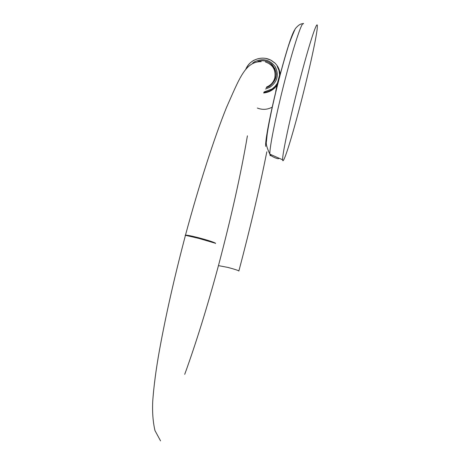 <?xml version="1.0" encoding="UTF-8"?>
<svg xmlns="http://www.w3.org/2000/svg" width="470" height="470" viewBox="0 0 470 470"><rect width="100%" height="100%" fill="white"/><g stroke="black" fill="none" stroke-linecap="round" stroke-linejoin="round"><path stroke-width="0.7" d="M276.313 74.366C275.955 70.776 274.427 67.768 271.725 65.348L269.498 63.761M275.238 74.448C275.344 80.893 272.33 85.323 266.196 87.737L269.322 86.38C277.653 79.642 278.428 72.233 271.66 64.167C267.606 60.877 263.036 59.966 257.942 61.423M275.59 92.596L277.529 82.732L280.038 73.443L279.815 76.093M279.533 75.194L277.529 82.732M282.617 159.718L282.617 159.794C282.893 165.881 290.683 141.635 299.202 109.216C307.721 76.892 316.04 40.003 317.232 28.441L317.338 25.597C316.991 20.192 308.796 45.449 299.314 82.121C289.831 118.722 282.3 154.225 282.617 159.718M270.667 155.135C270.932 155.711 272.289 156.557 274.738 157.667C277.177 158.649 278.504 158.954 278.722 158.578M277.241 83.901L277.658 84.518M277.764 83.778L277.394 83.266M257.36 108.047C262.425 110.027 267.371 109.727 272.206 107.148M276.131 88.736L276.378 89.353M276.466 88.983L276.219 88.295M275.837 90.493L275.949 91.098M275.872 91.433L275.767 91.004M218.456 265.62L228.062 267.459C234.383 269.163 237.996 270.332 238.913 270.973L238.866 271.031M160.558 440.872L154.953 430.538C152.95 421.807 152.215 411.943 152.75 400.945C153.843 385.894 156.099 368.891 159.518 349.933C165.863 315.023 174.505 276.812 185.45 235.294L185.403 235.476M215.401 243.466L215.595 243.301C215.107 242.256 187.83 234.93 185.474 235.212L185.198 235.305M266.59 87.015C270.802 85.305 273.546 82.25 274.821 77.856C275.778 73.72 275.015 69.977 272.529 66.623M280.038 73.443C279.503 69.202 277.664 65.618 274.515 62.692L270.432 59.931L265.72 58.392M254.053 60.201C250.058 62.369 247.238 65.536 245.604 69.707M263.623 92.978C269.116 92.396 273.511 89.929 276.818 85.569M277.218 83.977C274.127 88.865 269.68 91.679 263.882 92.42M265.532 89.018L269.874 87.297C277.37 81.862 279.186 75.053 275.314 66.858C269.868 59.608 262.947 57.916 254.552 61.787L252.737 63.027M277.212 66.358L278.998 70.512L279.591 74.994M277.423 83.161L275.115 86.351L272.124 88.953L264.093 91.967M294.578 29.98C291.7 34.692 287.017 49.068 280.531 73.103C271.772 105.838 264.722 141.37 265.72 146.376M270.932 155.5L270.18 155.717L269.868 154.16C269.304 147.568 277.318 108.564 286.9 72.639C295.201 41.219 302.498 20.263 303.561 23.794M277.558 84.594L277.2 84.071M276.777 87.731L276.46 87.12M275.831 91.591L275.737 91.227M185.45 235.294L198.839 238.408L215.595 243.301C213.968 242.197 208.433 240.376 198.992 237.844C191.772 235.993 187.272 235.088 185.486 235.129L185.45 235.294M185.209 235.27L185.486 235.129C199.192 184.422 214.244 137.851 226.47 107.536C239.553 78.173 245.258 61.558 261.197 61.646M265.403 61.952C272.858 64.602 275.996 69.901 274.821 77.856M271.725 65.348L271.66 64.167M282.617 159.794L269.868 154.16C266.96 147.968 265.808 143.773 266.414 141.57L267.26 133.539C269.398 120.126 272.776 104.134 277.4 85.552C280.843 71.91 284.209 59.725 287.505 48.992C289.291 42.993 291.888 36.231 295.295 28.699C298.115 25.292 300.612 23.641 302.803 23.741M277.194 84.089L277.611 84.7M266.825 151.787C259.487 188.564 250.175 228.285 238.889 270.943M184.728 374.332C196.149 342.806 207.405 306.528 218.491 265.491C231.281 217.187 240.916 173.965 247.408 135.83M275.191 77.015L275.15 76.093M274.827 69.26L274.768 68.103M274.086 62.575C265.785 54.473 250.193 58.069 246.221 68.914"/></g></svg>
